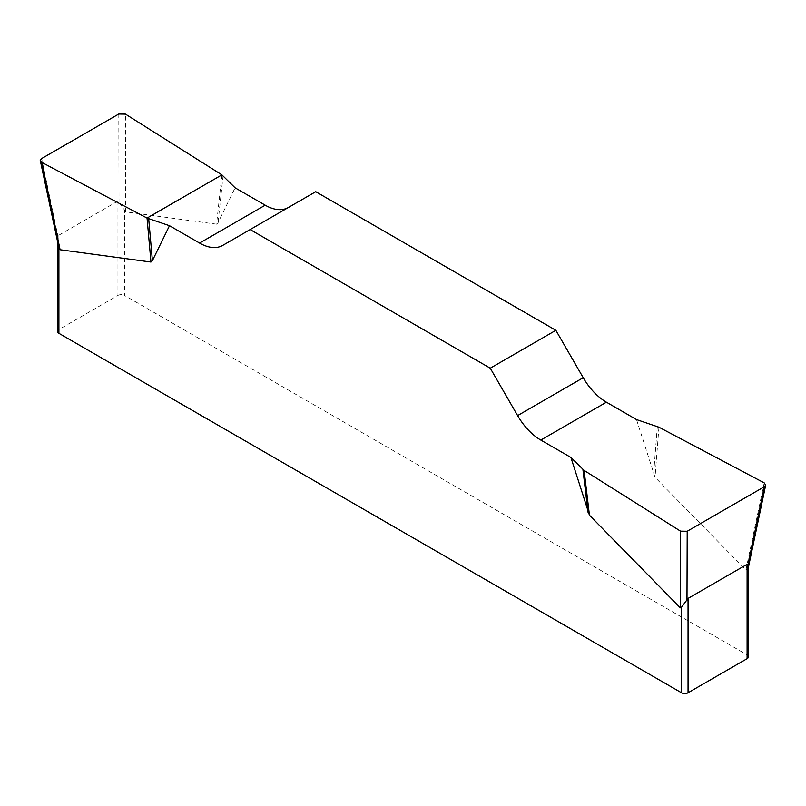 <?xml version="1.0" encoding="UTF-8"?>
<svg xmlns="http://www.w3.org/2000/svg" width="806" height="806" viewBox="0 0 806 806"><rect width="100%" height="100%" fill="white"/><g stroke="black" fill="none" stroke-linecap="round" stroke-linejoin="round"><path stroke-width="0.6" stroke-dasharray="4.03 3.02" d="M636.508 419.573L655.036 477.313L745.903 569.943L747.102 569.399L747.102 654.895L124.507 295.439L124.507 209.953L117.948 201.087L58.898 235.181L57.548 241.276L57.931 244.742M221.892 174.862L216.562 224.169L125.696 211.877L124.507 209.953M216.562 224.169L218.013 222.788L235.1 187.818M315.74 191.697L288.387 207.495A46.385 26.779 60 0 1 288.286 207.545M748.401 567.293L747.102 569.399M747.102 654.895A4.635 2.68 180 0 1 748.462 656.789M117.948 201.087L117.948 295.439L58.898 329.533L58.898 235.181M57.538 331.427A4.635 2.68 180 0 1 58.898 329.533M117.948 295.439A4.635 2.68 180 0 1 124.507 295.439M288.387 207.495L222.778 245.367L288.387 207.495M223.081 175.809L218.013 222.788M657.313 426.505L653.595 474.271M658.945 427.2L655.036 477.313M125.696 211.877L125.444 114.099M58.103 237.085L41.65 158.55M118.794 114.009L119.016 201.913M764.199 482.875L745.903 569.943M57.538 241.286L57.538 242.928"/><path stroke-width="1.21" d="M636.508 419.573L606.414 402.194A46.385 26.779 60 0 1 583.222 377.712L555.858 330.319L315.74 191.697L250.142 229.569L490.26 368.201L517.613 415.594A46.385 26.779 -120 0 0 540.816 440.076L570.9 457.445L584.108 470.402L680.556 531.174L687.206 531.255L764.35 486.723L765.67 485.162L764.199 482.875L658.945 427.2L636.508 419.573M288.286 207.545A46.385 26.779 60 0 1 265.194 205.187L235.1 187.818L221.892 174.862L125.444 114.099L118.794 114.009L41.65 158.55L40.33 160.747L41.801 162.389L147.055 218.073L169.492 225.7L199.586 243.069A46.385 26.779 -120 0 0 222.778 245.367L250.142 229.569M748.462 566.648L748.462 656.789A4.635 2.68 180 0 1 747.102 658.683L688.052 692.767A4.635 2.68 180 0 1 681.493 692.767L681.493 607.281L680.304 607.825L589.438 515.195L570.9 457.445M169.492 225.7L152.405 260.66L150.964 262.041L60.097 249.749L58.898 247.825L58.898 333.321A4.635 2.68 180 0 1 57.538 331.427L57.538 242.928M681.493 692.767L58.898 333.321M681.493 607.281L688.052 598.415L747.102 564.331L748.401 567.293M40.371 160.938L58.898 247.825M555.858 330.319L490.26 368.201M148.687 218.758L152.405 260.66M147.055 218.073L150.964 262.041M582.919 469.465L587.987 512.142M584.108 470.402L589.438 515.195M41.821 162.399C39.746 161.14 39.696 159.85 41.68 158.53L118.764 114.029L125.464 114.109L221.892 174.862L147.055 218.073L41.821 162.399L60.097 249.749M688.052 598.415L688.052 692.767M747.102 658.683L747.102 564.331M517.613 415.594L583.222 377.712M606.414 402.194L540.816 440.076M199.586 243.069L265.194 205.187M680.304 607.825L680.556 531.174M747.897 564.996L764.35 486.723M687.206 531.255L686.984 600.168M765.629 485.343L748.462 567.071"/></g></svg>
